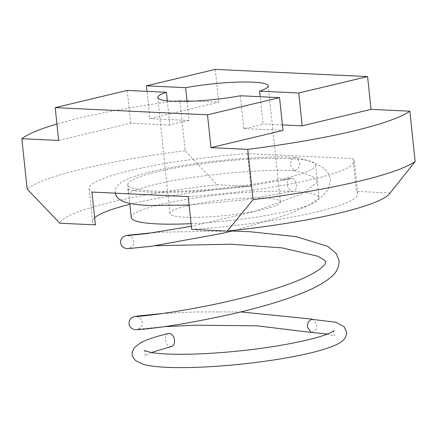 <?xml version="1.0" encoding="UTF-8"?>
<svg xmlns="http://www.w3.org/2000/svg" width="437" height="437" viewBox="0 0 437 437"><rect width="100%" height="100%" fill="white"/><g stroke="black" fill="none" stroke-linecap="round" stroke-linejoin="round"><path stroke-width="0.33" stroke-dasharray="2.19 1.64" d="M240.355 95.763L243.802 128.571A55.537 7.85 -6 0 0 263.008 123.977L260.141 96.692M265.193 198.081A55.537 7.85 174 0 1 280.407 201.839A55.537 7.85 174 0 1 246.058 212.797A55.537 7.85 174 0 1 185.157 217.205A55.537 7.85 174 0 1 169.938 213.447A55.537 7.85 174 0 1 204.287 202.484A55.537 7.85 174 0 1 265.193 198.081M191.078 223.657A94.414 13.345 -6 0 0 319.07 197.775A94.414 13.345 -6 0 0 293.2 191.39A94.414 13.345 -6 0 0 189.669 198.879A94.414 13.345 -6 0 0 131.275 217.511M289.753 158.582A94.414 13.345 -6 0 0 186.222 166.071A94.414 13.345 -6 0 0 127.828 184.704A94.414 13.345 -6 0 0 153.698 191.089A94.414 13.345 -6 0 0 257.235 183.6A94.414 13.345 -6 0 0 315.623 164.968A94.414 13.345 -6 0 0 289.753 158.582M394.939 187.205L390.099 192.979L356.352 191.39L352.905 158.582L247.413 153.606L250.86 186.413L217.118 184.824L185.168 150.672L179.88 100.363L218.708 102.198L149.88 118.645L147.012 91.36M218.708 102.198L215.261 69.39M179.88 100.363A199.938 28.263 -6 0 0 56.914 123.993M185.168 150.672A199.938 28.263 -6 0 0 27.138 189.013M389.531 193.749A166.617 23.549 -6 0 0 390.099 192.979M217.118 184.824A166.617 23.549 -6 0 0 59.776 223.198M191.685 229.42A133.29 18.84 -6 0 0 357.734 193.711A133.29 18.84 -6 0 0 356.352 191.39M250.86 186.413A133.29 18.84 -6 0 0 129.887 204.287M94.649 217.768A133.29 18.84 -6 0 0 92.611 221.575A133.29 18.84 -6 0 0 95.397 224.88M247.413 153.606A133.29 18.84 -6 0 0 89.164 188.768A133.29 18.84 -6 0 0 91.95 192.072M188.238 196.612A133.29 18.84 -6 0 0 354.287 160.903A133.29 18.84 -6 0 0 352.905 158.582M187.063 101.362L189.074 120.492A55.537 7.85 -6 0 0 169.867 125.08L167.322 100.865M282.417 124.895L263.008 123.977M243.802 128.571L282.996 130.417M169.867 125.08L130.674 123.234L58.645 140.446M189.074 120.492L149.88 118.645M130.674 123.234L127.227 90.426M299.864 162.837L298.629 168.354L294.762 170.638L293.997 170.517L290.283 165.131L291.517 159.614L295.379 157.331L296.117 157.446L299.864 162.837M290.064 178.225L291.774 178.301L283.881 180.197L281.756 180.093L283.875 180.115L291.752 178.132A6.664 4.49 76.5 0 1 296.488 184.835A6.664 4.49 76.5 0 1 293.456 191.106A6.664 4.49 76.5 0 1 287.322 184.409A6.664 4.49 76.5 0 1 290.064 178.225A99.374 14.044 -6 0 1 281.756 180.093L282.116 179.995C243.933 188.314 182.852 193.913 150.066 192.149C139.359 191.57 132.231 190.614 128.68 189.281L127.254 188.647L128.516 191.264L127.828 194.088C127.79 192.1 154.277 182.928 187.183 178.318C223.591 172.473 268.334 169.305 294.762 170.643M311.772 332.491L316.115 329.351L316.874 324.691L312.887 319.239L312.395 319.179M171.49 346.503A6.664 4.49 76.5 0 1 165.355 339.811A6.664 4.49 76.5 0 1 168.387 333.54M280.407 201.839L268.225 85.92M127.828 184.704L129.789 203.347M89.164 188.768L92.611 221.575M354.287 160.903L357.734 193.711M315.623 164.968L319.07 197.775M169.938 213.447L157.757 97.527M115.33 193.176L115.264 192.657C115.051 190.035 115.821 187.675 117.569 185.583L120.902 182.6C124.201 180.366 128.877 178.258 134.929 176.28C167.595 164.847 252.275 154.911 295.379 157.331M293.456 191.106L244.387 199.878L189.123 205.051M151.399 352.501L144.838 355.942L145.532 353.118C145.002 351.337 144.581 350.469 144.265 350.496M334.015 330.552L333.327 333.376L334.589 335.998L327.455 333.994M235.663 230.195L287.349 214.643L307.348 205.953L321.719 196.792L328.416 189.15L330.585 179.809C329.716 174.653 327.062 170.567 322.621 167.551C316.049 163.236 307.211 159.866 296.117 157.44M154.152 232.577L160.597 232.167L232.337 231.009M162.657 313.498L195.951 311.952L240.842 311.931M293.997 170.523C302.295 172.593 308.549 174.734 312.75 176.947L316.082 179.35L317.328 181.202L316.607 182.999L301.426 194.121L254.105 211.601L191.362 226.317M127.812 235.532L130.69 236.461L132.586 238.231L133.782 241.366C133.869 243.922 133.039 245.878 131.297 247.222L129.155 248.314L155.528 245.731M136.322 316.459L139.195 317.388L141.096 319.152L142.293 322.288L141.719 325.729L140.255 327.755L137.66 329.241L164.033 326.658"/><path stroke-width="0.66" d="M260.141 96.692L259.562 91.169A55.537 7.85 174 0 0 268.225 85.92A55.537 7.85 174 0 0 253.007 82.161A55.537 7.85 174 0 0 185.627 87.684L146.433 85.838L215.261 69.39L367.583 76.573L298.755 93.021L259.562 91.169M240.355 95.763A55.537 7.85 174 0 1 172.976 101.286A55.537 7.85 174 0 1 157.757 97.527A55.537 7.85 174 0 1 166.421 92.273L127.227 90.426L55.199 107.639L207.52 114.822L279.549 97.609L240.355 95.763M129.789 203.347L131.275 217.511A94.414 13.345 -6 0 0 157.145 223.897A94.414 13.345 -6 0 0 191.078 223.657M367.583 76.573L371.035 109.381L302.207 125.829L298.755 93.021M147.012 91.36L146.433 85.838M56.914 123.993A199.938 28.263 -6 0 0 21.85 138.709L27.138 189.013L59.776 223.198L95.397 224.88L91.95 192.072L188.238 196.612L191.685 229.42L227.306 231.102L253.05 199.671L247.763 149.367A199.938 28.263 -6 0 0 409.862 111.211L415.15 161.515L389.531 193.749A166.617 23.549 -6 0 1 227.306 231.102M253.05 199.671A199.938 28.263 -6 0 0 415.15 161.515M21.85 138.709L58.645 140.446L55.199 107.639M247.763 149.367L210.967 147.63L207.52 114.822M371.035 109.381L409.862 111.211M129.887 204.287A133.29 18.84 -6 0 0 94.649 217.768M167.322 100.865L166.421 92.273M185.627 87.684L187.063 101.362M210.967 147.63L282.996 130.417L279.549 97.609M302.207 125.829L282.417 124.895M151.399 352.501L171.49 346.503A6.664 4.49 76.5 0 0 174.521 340.237A6.664 4.49 76.5 0 0 168.387 333.54C155.818 336.517 146.471 339.653 140.359 342.947L134.465 347.573C132.477 350.889 131.745 353.205 132.274 354.511C132.045 355.816 133.148 357.848 135.59 360.612L142.899 364.234C159.532 369.118 200.337 368.375 240.492 364.201C280.193 360.132 322.369 352.277 338.413 343.591C344.012 340.723 346.738 336.856 346.579 331.983L344.034 326.614L335.834 322.227L311.39 319.278L308.205 322.014L307.293 326.991L311.259 332.431L327.455 333.994M189.123 205.051L149.449 205.466C137.491 204.964 128.68 203.604 123.01 201.381L119.033 199.135C116.865 197.448 115.603 195.284 115.264 192.657M144.265 350.496L149.962 352.238C164.192 355.221 199.736 354.964 236.226 351.239C278.538 347.24 320.72 338.38 331.683 332.082L334.015 330.552M235.663 230.195L222.455 233.325L151.202 246.331L127.112 248.735L123.529 247.626L121.404 245.414L120.53 242.759L120.82 240.011L122.426 237.4L126.135 235.445L154.152 232.577M232.337 231.009L250.57 231.768L296.199 236.674L327.608 246.288L336.233 253.476L339.09 260.703C339.199 267.46 336.244 273.13 330.23 277.714C314.012 291.572 273.158 304.644 230.949 314.258C199.971 320.987 174.915 325.499 155.785 327.777C144.674 329.208 137.819 329.826 135.219 329.629C132.4 329.624 128.729 326.182 129.035 323.686L129.33 320.938L130.931 318.327L134.64 316.366L162.657 313.498M240.842 311.931L312.635 319.19M191.362 226.317L147.209 233.533L127.844 235.532M155.528 245.731L230.791 244.19L282.242 247.899L317.934 256.268L324.636 260.337L325.833 262.096L325.024 264.057C323.249 266.947 318.218 270.612 309.931 275.042C287.043 287.06 241.929 299.137 203.899 306.463C167.207 313.739 138.114 316.678 136.322 316.459L136.349 316.459M311.259 332.431L256.869 325.816L195.23 325.194L164.033 326.658"/></g></svg>
